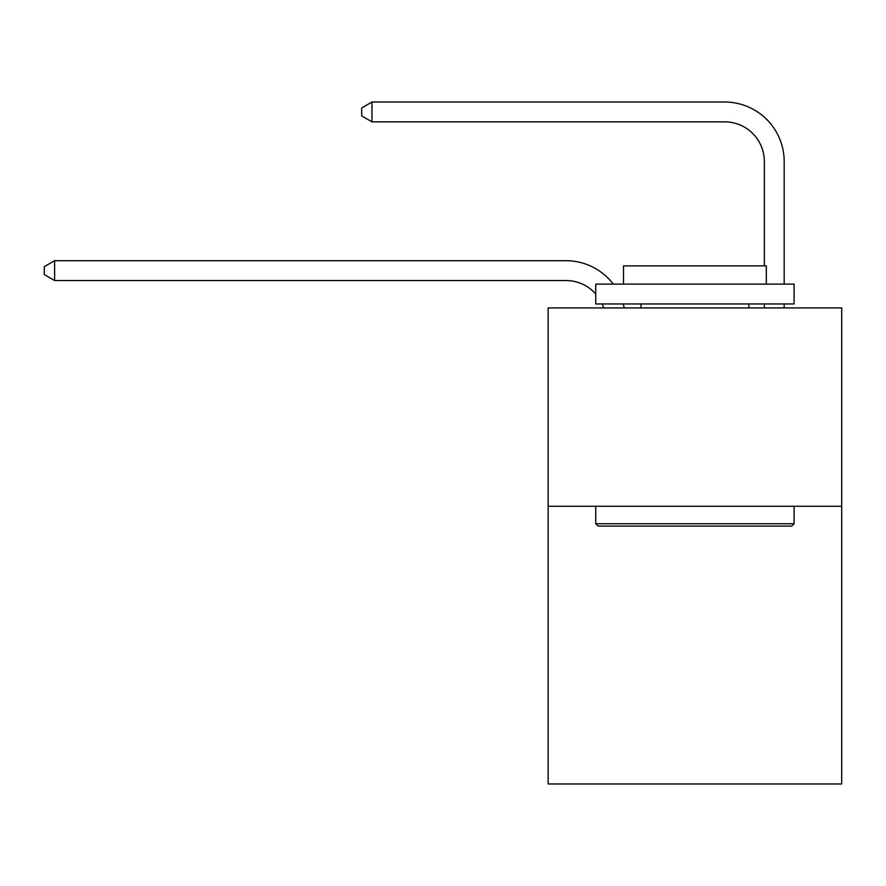 <?xml version="1.0" encoding="UTF-8"?>
<svg xmlns="http://www.w3.org/2000/svg" width="886" height="886" viewBox="0 0 886 886"><rect width="100%" height="100%" fill="white"/><g stroke="black" fill="none" stroke-linecap="round" stroke-linejoin="round"><path stroke-width="1.33" d="M841.7 506.271L841.7 783.977L548.135 783.977L548.135 307.918L841.7 307.918L841.7 506.271L548.135 506.271M603.698 307.918A39.671 39.671 -37.4 0 0 602.17 303.953A39.671 39.671 -30.3 0 1 603.698 307.918M565.977 280.541A39.671 39.671 -30.3 0 1 595.735 293.975A39.671 39.671 -37.4 0 0 565.977 280.541L54.611 280.541L44.3 274.594L44.3 266.664L54.611 260.705L565.977 260.705A59.506 59.506 149.7 0 1 613.289 284.118M764.341 265.866L764.341 161.529A39.671 39.671 143.2 0 0 724.67 121.858L371.987 121.858L361.676 115.911L361.676 107.97L371.987 102.023L724.67 102.023A59.506 59.506 42.2 0 1 784.176 161.529L784.176 284.118M598.116 526.107L595.735 523.737L794.089 523.737L791.719 526.107L598.116 526.107M794.089 284.118L794.089 303.953L595.735 303.953L595.735 284.118L794.089 284.118M623.511 284.118L623.511 265.866L766.324 265.866L766.324 284.118M794.089 506.271L794.089 523.737M595.735 506.271L595.735 523.737M748.869 303.953L748.869 307.918M640.966 303.953L640.966 307.918M54.611 260.705L565.977 260.705L54.611 260.705L565.977 260.705L54.611 260.705L565.977 260.705L54.611 260.705L565.977 260.705L54.611 260.705L565.977 260.705L54.611 260.705L565.977 260.705L54.611 260.705L565.977 260.705L54.611 260.705L565.977 260.705L54.611 260.705L565.977 260.705L54.611 260.705L565.977 260.705L54.611 260.705L565.977 260.705L54.611 260.705L565.977 260.705L54.611 260.705L565.977 260.705L54.611 260.705L565.977 260.705L54.611 260.705L565.977 260.705L54.611 260.705L54.611 280.541M764.341 161.529A39.671 39.671 -137.8 0 0 724.67 121.858A39.671 39.671 -137.8 0 1 764.341 161.529A39.671 39.671 -137.8 0 0 724.67 121.858A39.671 39.671 -137.8 0 1 764.341 161.529A39.671 39.671 -137.8 0 0 724.67 121.858A39.671 39.671 -137.8 0 1 764.341 161.529A39.671 39.671 -137.8 0 0 724.67 121.858A39.671 39.671 -137.8 0 1 764.341 161.529A39.671 39.671 -137.8 0 0 724.67 121.858A39.671 39.671 -137.8 0 1 764.341 161.529A39.671 39.671 -137.8 0 0 724.67 121.858A39.671 39.671 -137.8 0 1 764.341 161.529A39.671 39.671 -137.8 0 0 724.67 121.858A39.671 39.671 -137.8 0 1 764.341 161.529A39.671 39.671 -137.8 0 0 724.67 121.858A39.671 39.671 -137.8 0 1 764.341 161.529A39.671 39.671 -137.8 0 0 724.67 121.858A39.671 39.671 -137.8 0 1 764.341 161.529A39.671 39.671 -137.8 0 0 724.67 121.858A39.671 39.671 -137.8 0 1 764.341 161.529A39.671 39.671 -137.8 0 0 724.67 121.858A39.671 39.671 -137.8 0 1 764.341 161.529A39.671 39.671 -137.8 0 0 724.67 121.858A39.671 39.671 -137.8 0 1 764.341 161.529A39.671 39.671 -137.8 0 0 724.67 121.858A39.671 39.671 -137.8 0 1 764.341 161.529A39.671 39.671 -137.8 0 0 724.67 121.858A39.671 39.671 -137.8 0 1 764.341 161.529A39.671 39.671 -137.8 0 0 724.67 121.858A39.671 39.671 -137.8 0 1 764.341 161.529A39.671 39.671 -137.8 0 0 724.67 121.858M371.987 102.023L724.67 102.023L371.987 102.023L724.67 102.023L371.987 102.023L724.67 102.023L371.987 102.023L724.67 102.023L371.987 102.023L724.67 102.023L371.987 102.023L724.67 102.023L371.987 102.023L724.67 102.023L371.987 102.023L724.67 102.023L371.987 102.023L724.67 102.023L371.987 102.023L724.67 102.023L371.987 102.023L724.67 102.023L371.987 102.023L724.67 102.023L371.987 102.023L724.67 102.023L371.987 102.023L724.67 102.023L371.987 102.023L724.67 102.023L371.987 102.023L371.987 121.858M623.223 303.953A59.506 59.506 149.7 0 1 624.209 307.918M784.176 303.953L784.176 307.918M764.341 307.918L764.341 303.953"/></g></svg>
